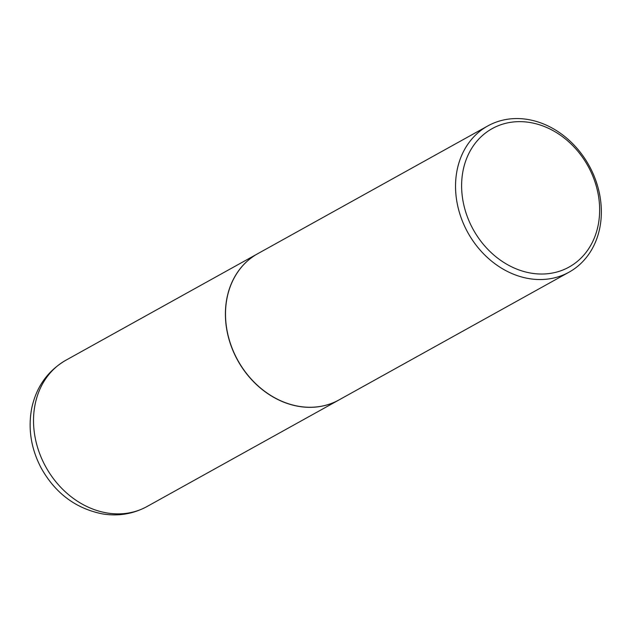<?xml version="1.0" encoding="UTF-8"?>
<svg xmlns="http://www.w3.org/2000/svg" width="633" height="633" viewBox="0 0 633 633"><rect width="100%" height="100%" fill="white"/><g stroke="black" fill="none" stroke-linecap="round" stroke-linejoin="round"><path stroke-width="0.95" d="M257.75 253.683A83.643 69.266 61 0 0 257.694 253.714A83.643 69.266 61 0 0 228.655 338.109A83.643 69.266 61 0 0 298.998 406.426A83.643 69.266 61 0 0 338.916 399.977A83.643 69.266 61 0 0 338.964 399.945M487.837 125.92L257.805 253.659A83.643 69.266 61 0 0 225.506 314.743A83.643 69.266 61 0 0 264.404 391.099A83.643 69.266 61 0 0 339.019 399.914L569.051 272.174A83.643 69.266 61 0 0 601.35 211.098A83.643 69.266 61 0 0 562.452 134.734A83.643 69.266 61 0 0 487.837 125.92A83.643 69.266 61 0 0 455.538 187.004A83.643 69.266 61 0 0 494.436 263.368A83.643 69.266 61 0 0 569.051 272.174M461.615 186.434A79.188 65.571 61 0 0 531.285 273.171A79.188 65.571 61 0 0 599.649 209.238A79.188 65.571 61 0 0 529.971 122.501A79.188 65.571 61 0 0 461.615 186.434M147.038 506.519C133.215 513.988 118.387 516.457 102.538 513.917C75.786 508.56 55.348 493.289 41.224 468.103C31.112 448.908 27.915 429.071 31.65 408.594C36.152 387.103 47.546 370.993 65.824 360.264A83.643 69.266 61 0 0 36.777 444.651A83.643 69.266 61 0 0 107.127 512.975A83.643 69.266 61 0 0 147.038 506.519L338.916 399.977M65.824 360.264L257.694 253.714"/></g></svg>
